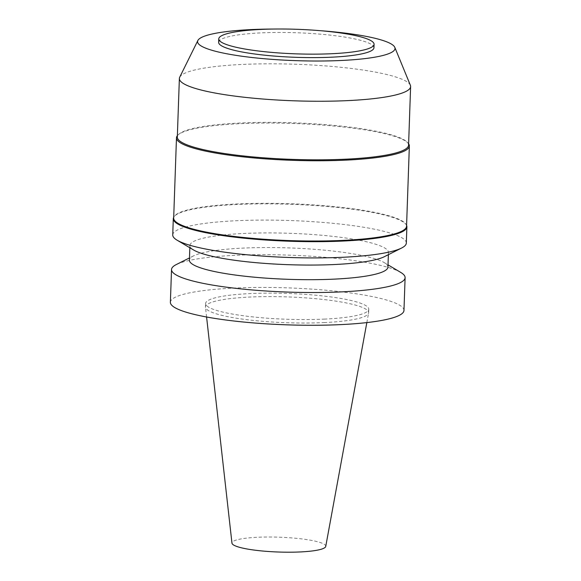 <?xml version="1.0" encoding="UTF-8"?>
<svg xmlns="http://www.w3.org/2000/svg" width="581" height="581" viewBox="0 0 581 581"><rect width="100%" height="100%" fill="white"/><g stroke="black" fill="none" stroke-linecap="round" stroke-linejoin="round"><path stroke-width="0.44" stroke-dasharray="2.9 2.18" d="M325.738 546.416A46.93 7.422 2 0 0 279.112 537.193A46.93 7.422 2 0 0 231.964 543.141M324.067 322.586A81.63 12.913 2 0 0 368.601 312.963A81.63 12.913 2 0 0 368.637 312.658A81.63 12.913 2 0 0 287.508 296.913A81.63 12.913 2 0 0 205.478 306.964A81.63 12.913 2 0 0 205.485 307.269A81.63 12.913 2 0 0 324.067 322.586M324.191 319.122A81.63 12.913 2 0 0 368.753 309.201A81.63 12.913 2 0 0 287.624 293.449A81.63 12.913 2 0 0 205.594 303.507A81.63 12.913 2 0 0 324.191 319.122M403.969 310.428A116.861 18.483 2 0 0 287.82 287.878A116.861 18.483 2 0 0 170.386 302.273M400.708 272.395A116.861 18.483 2 0 0 288.968 255.132A116.861 18.483 2 0 0 176.29 264.558M387.941 267.078A99.336 15.709 2 0 0 384.194 262.59A99.336 15.709 2 0 0 289.215 247.913A99.336 15.709 2 0 0 193.444 255.93A99.336 15.709 2 0 0 189.399 260.15M384.404 256.679A99.336 15.709 2 0 0 388.449 252.459A99.336 15.709 2 0 0 289.73 233.293A99.336 15.709 2 0 0 189.907 245.523A99.336 15.709 2 0 0 193.655 250.019M406.322 243.083A116.861 18.483 2 0 0 290.173 220.533A116.861 18.483 2 0 0 172.739 234.927M406.584 225.406A116.861 18.483 2 0 0 406.446 225.123A116.861 18.483 2 0 0 290.74 204.294A116.861 18.483 2 0 0 173.864 216.996A116.861 18.483 2 0 0 173.704 217.272M406.555 226.234A116.512 18.425 2 0 0 406.119 224.513A116.512 18.425 2 0 0 290.761 203.749A116.512 18.425 2 0 0 174.235 216.415A116.512 18.425 2 0 0 173.675 218.1M408.617 143.761A116.512 18.425 2 0 0 407.956 142.97A116.512 18.425 2 0 0 293.565 123.492A116.512 18.425 2 0 0 178.084 134.945A116.512 18.425 2 0 0 177.372 135.685M408.574 145.134A115.692 18.301 2 0 0 407.179 142.156A115.692 18.301 2 0 0 293.587 122.809A115.692 18.301 2 0 0 178.919 134.182A115.692 18.301 2 0 0 177.321 137.058M410.368 85.254A115.692 18.301 2 0 0 295.627 64.244A115.692 18.301 2 0 0 179.711 77.2M320.4 30.699A98.777 15.622 2 0 0 273.266 29.05M373.953 47.744A77.694 12.288 2 0 0 296.731 32.754A77.694 12.288 2 0 0 218.652 42.326M366.836 322.593L368.601 312.963M206.582 316.994L205.485 307.269M368.637 312.658L368.753 309.201M205.478 306.964L205.594 303.507M193.444 255.93L189.471 257.928M384.194 262.59L388.021 264.856M388.377 254.681L388.449 252.459M189.827 247.746L189.907 245.523M174.235 216.415L173.864 216.996M406.119 224.513L406.446 225.123M178.919 134.182L178.084 134.945M407.179 142.156L407.956 142.97"/><path stroke-width="0.87" d="M206.582 316.994L231.964 543.141A46.93 7.422 2 0 0 300.137 551.95A46.93 7.422 2 0 0 325.738 546.416L366.836 322.593M189.471 257.928L176.29 264.558A116.861 18.483 2 0 0 171.526 269.526L170.386 302.273A116.861 18.483 2 0 0 340.168 324.641A116.861 18.483 2 0 0 403.969 310.428L405.11 277.682A116.861 18.483 2 0 0 400.708 272.395L388.021 264.856M171.526 269.526A116.861 18.483 2 0 0 341.316 291.887A116.861 18.483 2 0 0 405.11 277.682M189.827 247.746L189.399 260.15A99.336 15.709 2 0 0 333.712 279.156A99.336 15.709 2 0 0 387.941 267.078L388.377 254.681M173.704 217.272A116.861 18.483 2 0 0 173.305 218.688L172.739 234.927A116.861 18.483 2 0 0 177.14 240.214L193.655 250.019A99.336 15.709 2 0 0 334.22 264.537A99.336 15.709 2 0 0 384.404 256.679L401.558 248.051A116.861 18.483 2 0 0 406.322 243.083L406.889 226.844A116.861 18.483 2 0 0 406.584 225.406M177.14 240.214A116.861 18.483 2 0 0 342.521 257.289A116.861 18.483 2 0 0 401.558 248.051M173.305 218.688A116.861 18.483 2 0 0 343.088 241.05A116.861 18.483 2 0 0 406.889 226.844M177.372 135.685A116.512 18.425 2 0 0 176.479 137.835L173.675 218.1A116.512 18.425 2 0 0 342.95 240.396A116.512 18.425 2 0 0 406.555 226.234L409.358 145.969A116.512 18.425 2 0 0 408.617 143.761M176.479 137.835A116.512 18.425 2 0 0 345.753 160.131A116.512 18.425 2 0 0 409.358 145.969M273.266 29.05A98.777 15.622 2 0 0 197.874 40.481L179.711 77.2A115.692 18.301 2 0 0 179.369 78.493L177.321 137.058A115.692 18.301 2 0 0 345.412 159.201A115.692 18.301 2 0 0 408.574 145.134L410.614 86.569A115.692 18.301 2 0 0 410.368 85.254L394.804 47.359A98.777 15.622 2 0 0 320.4 30.699M179.369 78.493A115.692 18.301 2 0 0 347.453 100.629A115.692 18.301 2 0 0 410.614 86.569M197.874 40.481A98.777 15.622 2 0 0 241.514 56.175A98.777 15.622 2 0 0 341.091 60.489A98.777 15.622 2 0 0 394.804 47.359M218.768 38.862L218.652 42.326A77.694 12.288 2 0 0 331.533 57.192A77.694 12.288 2 0 0 373.953 47.744L374.07 44.287A77.694 12.288 2 0 0 296.847 29.297A77.694 12.288 2 0 0 218.768 38.862A77.694 12.288 2 0 0 331.657 53.728A77.694 12.288 2 0 0 374.07 44.287"/></g></svg>
